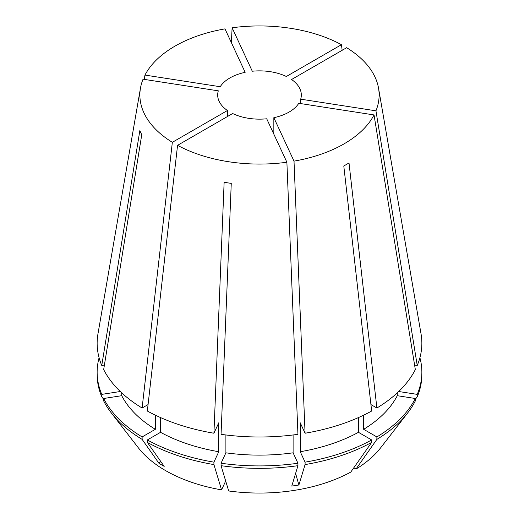 <?xml version="1.0" encoding="UTF-8"?>
<svg xmlns="http://www.w3.org/2000/svg" width="519" height="519" viewBox="0 0 519 519"><rect width="100%" height="100%" fill="white"/><g stroke="black" fill="none" stroke-linecap="round" stroke-linejoin="round"><path stroke-width="0.78" d="M121.738 392.864L121.738 395.699L103.677 398.495L103.677 400.928A162.356 93.731 0 0 0 111.293 412.884L138.242 447.676A132.832 76.689 0 0 0 165.574 470.597A132.832 76.689 0 0 0 221.568 489.865L213.925 464.583L213.925 462.15L218.765 451.718L218.765 422.797L213.925 433.229L224.13 182.292L231.26 183.395L221.055 434.332A162.356 93.738 0 0 0 297.945 434.332L286.884 162.239A119.623 69.066 0 0 1 177.563 145.326L147.338 411.029A162.356 93.738 0 0 0 213.925 433.229M160.559 417.581L160.559 432.314L147.338 439.95L147.338 442.383L164.199 466.36L158.976 463.344A216.468 124.982 120 0 0 160.76 461.475M111.293 412.884A162.356 93.731 0 0 0 142.122 439.372L158.976 463.344M227.439 110.508L172.34 142.316A119.623 69.066 0 0 1 140.467 88.146A119.623 69.066 0 0 1 143.049 79.199L218.311 90.838A41.818 24.146 0 0 0 217.682 95.009A41.818 24.146 0 0 0 227.439 110.508L227.439 116.535M144.963 75.08A119.623 69.066 0 0 1 224.987 28.876L245.156 72.329A41.818 24.146 0 0 0 220.218 86.725L144.963 75.08L144.224 79.381M232.116 27.773A119.623 69.066 0 0 1 341.437 44.686L286.345 76.494A41.818 24.146 0 0 0 252.286 71.226L232.116 27.773L231.383 42.655M300.689 99.174L375.951 110.819A119.623 69.066 0 0 0 378.533 88.146A119.623 69.066 0 0 0 346.66 47.703L291.561 79.511A41.818 24.146 0 0 1 301.318 95.009A41.818 24.146 0 0 1 300.689 99.174L300.689 103.586M375.951 110.819L417.237 365.454A162.356 93.738 0 0 0 421.052 333.944L378.533 88.146M374.037 114.933L298.782 103.287A41.818 24.146 0 0 1 273.844 117.683L294.014 161.137A119.623 69.066 0 0 0 374.037 114.933L415.33 369.573A162.356 93.738 0 0 1 376.885 408.018L349.008 162.972L343.792 165.989L371.662 411.029A162.356 93.738 0 0 1 305.075 433.229L300.235 422.797L300.235 451.718A143.659 82.943 0 0 0 358.441 432.314L358.441 417.581M294.014 161.137L305.075 433.229M172.34 142.316L142.115 408.018L148.071 404.58M140.467 88.146L97.948 333.944A162.356 93.738 0 0 0 101.763 365.454L139.838 130.619L141.752 134.732L103.67 369.573A162.356 93.738 0 0 0 142.115 408.018M273.844 117.683L273.844 134.149M177.563 145.326L232.655 113.518A41.818 24.146 0 0 0 266.714 118.786L286.884 162.239M293.105 434.967L293.105 452.821L297.945 463.246L297.945 465.686L291.775 486.095L298.905 484.993A216.468 45.743 81.2 0 1 295.616 473.38M300.235 451.718L305.075 462.15L305.075 464.583A162.356 93.731 0 0 0 371.662 442.383L350.779 472.082A132.832 76.689 0 0 1 228.697 490.968L221.055 465.686L221.055 463.246L225.895 452.821L225.895 434.967M225.895 452.821A143.659 82.943 0 0 0 293.105 452.821M155.343 415.161L155.343 429.304L142.122 436.94L142.122 439.372M121.738 395.699A143.659 82.943 0 0 0 155.343 429.304M221.055 463.246A162.356 93.731 0 0 0 297.945 463.246M103.677 398.495A162.356 93.731 0 0 0 142.122 436.94M221.055 465.686A162.356 93.731 0 0 0 297.945 465.686M370.929 404.58L376.885 408.018M397.262 392.864L397.262 395.699L415.323 398.495L415.323 400.928A162.356 93.731 0 0 1 407.707 412.884A162.356 93.731 0 0 1 376.878 439.372L376.878 436.94L363.657 429.304L363.657 415.161M363.657 429.304A143.659 82.943 0 0 0 397.262 395.699M376.878 436.94A162.356 93.731 0 0 0 415.323 398.495M341.437 44.686L342.17 50.291M104.403 365.045L101.763 365.454M160.559 432.314A143.659 82.943 0 0 0 218.765 451.718M119.467 390.69A143.659 82.943 0 0 0 119.831 391.586L119.831 391.047M305.075 462.15A162.356 93.731 0 0 0 371.662 439.95L358.441 432.314M147.338 439.95A162.356 93.731 0 0 0 213.925 462.15M99.09 357.727A162.356 93.731 0 0 0 97.144 372.181A162.356 93.731 0 0 0 101.763 394.375L119.831 391.586M371.662 442.383L371.662 439.95M147.338 442.383A162.356 93.731 0 0 0 213.925 464.583M97.144 372.181L97.144 374.614A162.356 93.731 0 0 0 101.763 396.814L101.763 394.375M305.075 464.583L298.905 484.993M103.677 399.312L101.763 396.814M225.687 480.996L221.568 489.865M417.237 365.454L414.597 365.045M399.169 391.047L399.169 391.586A143.659 82.943 0 0 0 399.533 390.69M399.169 391.586L417.237 394.375A162.356 93.731 0 0 0 421.856 372.181A162.356 93.731 0 0 0 419.91 357.727M417.237 394.375L417.237 396.814A162.356 93.731 0 0 0 421.856 374.614L421.856 372.181M417.237 396.814L415.323 399.312M353.796 467.794L355.995 469.066L376.878 439.372M355.995 469.066A132.832 76.689 0 0 0 380.758 447.676L407.707 412.884"/></g></svg>
